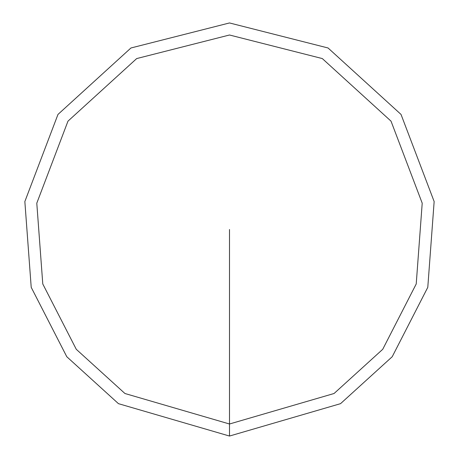 <?xml version="1.0" encoding="UTF-8"?>
<svg xmlns="http://www.w3.org/2000/svg" width="459" height="459" viewBox="0 0 459 459"><rect width="100%" height="100%" fill="white"/><g stroke="black" fill="none" stroke-linecap="round" stroke-linejoin="round"><path stroke-width="0.69" d="M229.5 436.05L340.544 403.662L392.216 356.723L427.788 287.334L434.151 201.553L401.028 114.434L328.059 47.983L229.5 22.95L130.941 47.983L57.972 114.434L24.849 201.553L31.212 287.334L66.784 356.723L118.456 403.662L229.5 436.05L229.5 424.001L334.066 393.501L382.726 349.305L416.221 283.96L422.211 203.182L391.022 121.147L322.31 58.568L229.5 34.999L136.69 58.568L67.978 121.147L36.789 203.182L42.779 283.96L76.274 349.305L124.934 393.501L229.5 424.001L229.5 229.5"/></g></svg>
